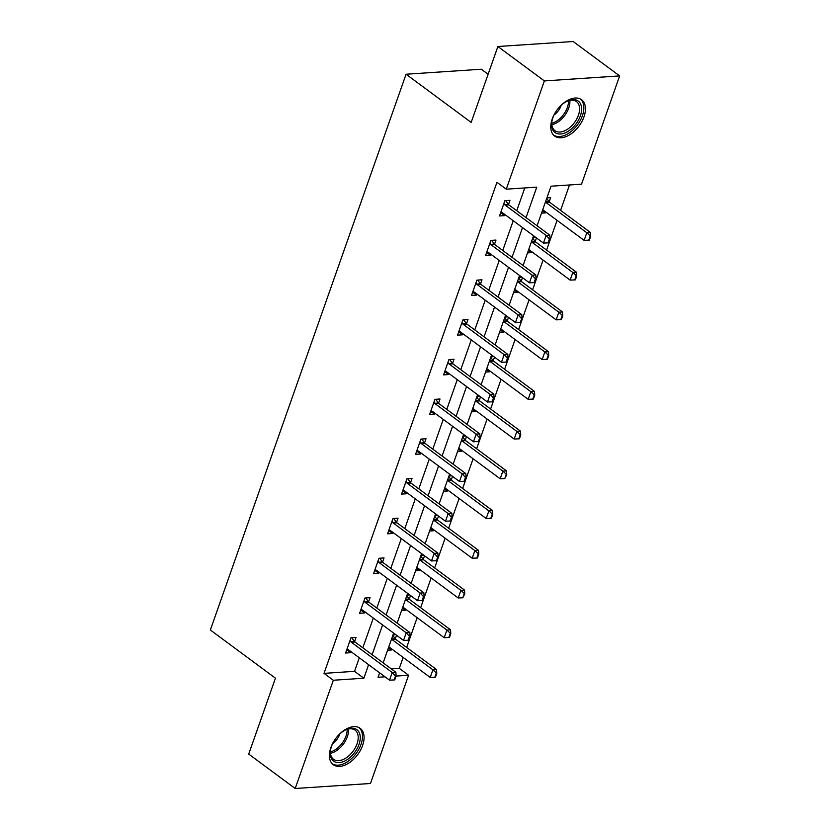<?xml version="1.0" encoding="UTF-8"?>
<svg xmlns="http://www.w3.org/2000/svg" width="830" height="830" viewBox="0 0 830 830"><rect width="100%" height="100%" fill="white"/><g stroke="black" fill="none" stroke-linecap="round" stroke-linejoin="round"><path stroke-width="1.25" d="M330.869 747.571A22.607 13.612 -53.5 0 1 360.189 728.346A22.607 13.612 -53.5 0 1 362.606 745.454A22.607 13.612 -53.5 0 1 333.287 764.689A22.607 13.612 -53.5 0 1 330.869 747.571M552.24 118.96A22.607 13.612 -53.5 0 1 581.56 99.735A22.607 13.612 -53.5 0 1 583.978 116.843A22.607 13.612 -53.5 0 1 554.658 136.068A22.607 13.612 -53.5 0 1 552.24 118.96M488.123 74.244L481.338 69.222L406.067 74.233L210.353 630.001L275.446 678.183L248.71 754.086L295.2 788.5L333.328 680.247L363.841 678.214L368.603 664.674M406.067 74.233L471.16 122.415L497.886 46.511L573.157 41.5L619.647 75.914L581.529 184.167L551.016 186.2L537.072 225.781M391.304 668.887L399.292 668.358L403.141 657.412M406.659 647.431L417.137 617.686M420.654 607.695L431.133 577.95M434.65 567.959L445.119 538.214M448.636 528.233L459.115 498.477M462.632 488.497L473.11 458.741M476.627 448.76L487.106 419.015M490.613 409.024L501.092 379.279M504.609 369.288L515.088 339.543M518.605 329.562L529.084 299.806M532.59 289.826L543.069 260.07M546.586 250.089L557.065 220.344M560.582 210.353L569.525 184.966M399.292 668.358L408.588 675.236L370.471 783.489L295.2 788.5M546.897 197.872L550.663 197.623L549.18 201.835M541.523 213.154L545.279 212.905L545.642 211.889M532.912 237.608L535.786 237.411M527.527 252.891L531.283 252.642L531.646 251.615M535.184 241.572L536.471 237.919M518.916 277.345L521.79 277.147M513.531 292.627L517.298 292.378L517.65 291.351M521.199 281.308L522.475 277.656M504.92 317.07L507.804 316.884M499.546 332.353L503.302 332.104L503.665 331.087M507.203 321.034L508.489 317.392M490.935 356.807L493.809 356.62M485.55 372.089L489.306 371.84L489.669 370.823M493.207 360.77L494.493 357.128M476.939 396.543L479.813 396.356M471.554 411.825L475.32 411.576L475.673 410.549M479.211 400.506L480.497 396.854M462.943 436.279L465.827 436.082M457.558 451.562L461.324 451.313L461.688 450.285M465.225 440.242L466.512 436.59M448.947 476.015L451.831 475.818M443.573 491.298L447.329 491.049L447.692 490.022M451.23 479.968L452.516 476.327M434.962 515.741L437.835 515.555M429.577 531.024L433.343 530.775L433.696 529.758M437.234 519.705L438.52 516.063M420.966 555.478L423.85 555.291M415.581 570.76L419.347 570.511L419.71 569.494M423.248 559.441L424.535 555.799M406.97 595.214L409.854 595.027M401.596 610.496L405.351 610.247L405.714 609.22M409.252 599.177L410.539 595.525M392.984 634.95L395.858 634.753M387.6 650.232L391.366 649.983L391.719 648.956M395.256 638.913L396.543 635.261M526.044 217.616L536.771 187.144L506.259 189.178L496.963 182.299L324.022 673.369L354.535 671.335L359.307 657.796M362.824 647.805L373.303 618.06M376.82 608.068L387.299 578.323M390.806 568.342L401.284 538.587M404.801 528.606L415.28 498.851M418.797 488.87L429.276 459.125M432.793 449.134L443.262 419.389M446.779 409.398L457.257 379.652M460.775 369.672L471.253 339.916M474.77 329.935L485.239 300.18M488.756 290.199L499.235 260.454M502.752 250.463L513.231 220.718M516.748 210.727L524.768 187.943M508.489 204.543L509.973 200.331L504.889 200.673L499.515 215.956L504.599 215.613L504.951 214.597M494.504 244.279L495.987 240.067L490.904 240.399L485.519 255.682L490.603 255.35L490.966 254.322M480.508 284.016L481.991 279.803L476.908 280.135L471.523 295.418L476.607 295.086L476.97 294.059M466.512 323.742L467.996 319.529L462.912 319.872L457.527 335.154L462.621 334.812L462.974 333.795M452.526 363.478L454.01 359.265L448.916 359.608L443.542 374.89L448.625 374.548L448.989 373.531M438.531 403.214L440.014 399.002L434.93 399.344L429.546 414.627L434.63 414.284L434.993 413.267M424.535 442.95L426.018 438.738L420.935 439.07L415.55 454.352L420.644 454.02L420.997 452.993M410.549 482.687L412.033 478.474L406.939 478.806L401.564 494.089L406.648 493.757L407.011 492.73M396.553 522.412L398.037 518.2L392.953 518.543L387.569 533.825L392.652 533.483L393.015 532.466M382.557 562.149L384.041 557.936L378.957 558.279L373.573 573.561L378.667 573.219L379.02 572.202M368.572 601.885L370.056 597.673L364.961 598.015L359.587 613.297L364.671 612.955L365.034 611.938M354.576 641.621L356.06 637.409L350.976 637.741L345.591 653.023L350.675 652.691L351.038 651.664M497.886 46.511L544.376 80.925L619.647 75.914M324.022 673.369L333.328 680.247M506.259 189.178L544.376 80.925M372.12 654.694L382.599 624.938M386.116 614.957L396.595 585.202M400.112 575.221L410.58 545.476M414.097 535.485L424.576 505.74M428.093 495.749L438.572 466.004M442.089 456.023L452.568 426.267M456.075 416.287L466.553 386.531M470.071 376.55L480.549 346.805M484.066 336.814L494.545 307.069M498.052 297.088L508.531 267.333M512.048 257.352L522.527 227.596M379.642 672.84L378.075 677.27L384.995 676.813M349.98 640.573L350.789 641.694A2.895 2.065 -93.8 0 0 351.308 642.233L392.217 672.518L395.879 672.279L396.097 676.077L395.485 676.118L394.146 679.936L394.758 679.895L396.097 676.077L408.588 675.236M533.555 235.762L523.076 265.517M519.559 275.498L509.091 305.253M505.574 315.234L495.095 344.979M491.578 354.97L481.099 384.715M477.582 394.707L467.114 424.452M463.596 434.432L453.118 464.188M449.601 474.169L439.122 503.924M435.605 513.905L425.136 543.65M421.619 553.641L411.141 583.386M407.623 593.367L397.145 623.123M393.627 633.103L383.159 662.859M354.535 671.335L363.841 678.214M500.656 212.698L504.599 215.613M542.364 210.747L545.279 212.905M528.378 250.484L531.283 252.642M486.66 252.434L490.603 255.35M514.382 290.22L517.298 292.378M472.675 292.17L476.607 295.086M500.386 329.946L503.302 332.104M458.679 331.896L462.621 334.812M486.401 369.682L489.306 371.84M444.683 371.632L448.625 374.548M472.405 409.418L475.32 411.576M430.697 411.369L434.63 414.284M458.409 449.155L461.324 451.313M416.702 451.105L420.644 454.02M444.413 488.891L447.329 491.049M402.706 490.831L406.648 493.757M430.428 528.617L433.343 530.775M388.72 530.567L392.652 533.483M416.432 568.353L419.347 570.511M374.724 570.303L378.667 573.219M402.436 608.089L405.351 610.247M360.728 610.04L364.671 612.955M388.45 647.825L391.366 649.983M346.733 649.776L350.675 652.691M548.059 242.868L548.672 242.827L550.02 238.999L549.408 239.04L548.059 242.868L543.442 243.086L502.534 212.802A2.895 2.065 -93.8 0 0 501.932 212.501L500.822 212.21M503.893 203.495L504.702 204.626A2.895 2.065 -93.8 0 0 505.221 205.155L546.14 235.45L549.802 235.201L550.02 238.999M505.657 200.621L508.365 204.377A2.895 2.065 -93.8 0 0 508.883 204.917L549.802 235.201M543.442 243.086L546.14 235.45L549.408 239.04M542.696 209.814A2.895 2.065 86.2 0 1 543.214 210.094L584.133 240.378L586.82 232.732L590.483 232.493L549.574 202.209A2.895 2.065 86.2 0 1 549.055 201.669L546.711 198.422M590.089 236.332L588.75 240.161L589.362 240.119L590.701 236.291L586.82 232.732L545.912 202.447A2.895 2.065 86.2 0 1 545.445 201.991M584.133 240.378L588.75 240.161M590.701 236.291L590.483 232.493M558.995 107.516A19.567 11.786 -53.5 0 1 565.002 102.37A19.567 11.786 -53.5 0 1 567.118 101.187A19.567 11.786 -53.5 0 1 581.623 108.45A19.567 11.786 -53.5 0 1 568.249 131.233A19.567 11.786 -53.5 0 1 551.836 121.834A19.567 11.786 -53.5 0 1 555.519 112.216M551.929 121.284A18.115 10.915 126.5 0 0 554.917 130.673A18.115 10.915 126.5 0 0 567.191 129.47A18.115 10.915 126.5 0 0 578.541 114.862A18.115 10.915 126.5 0 0 576.466 101.55A18.115 10.915 126.5 0 0 566.62 101.436M553.486 135.02A22.462 13.529 126.5 0 0 568.488 133.371A22.462 13.529 126.5 0 0 582.494 115.453A22.462 13.529 126.5 0 0 580.212 98.915M561.246 105.244A12.896 7.771 -53.5 0 1 554.004 115.028M337.634 736.127A19.567 11.786 -53.5 0 1 345.747 729.809A19.567 11.786 -53.5 0 1 358.985 744.5A19.567 11.786 -53.5 0 1 340.912 762.365A19.567 11.786 -53.5 0 1 330.464 750.445A19.567 11.786 -53.5 0 1 331.523 746.326A19.567 11.786 -53.5 0 1 334.148 740.837M330.558 749.905A18.115 10.915 126.5 0 0 333.546 759.284A18.115 10.915 126.5 0 0 357.035 743.877A18.115 10.915 126.5 0 0 355.105 730.161A18.115 10.915 126.5 0 0 345.249 730.047M339.875 733.855A12.896 7.771 -53.5 0 1 339.802 734.073A12.896 7.771 -53.5 0 1 332.633 743.649M332.125 763.631A22.462 13.529 126.5 0 0 361.019 744.365A22.462 13.529 126.5 0 0 358.84 727.537M534.074 282.594L536.024 278.735L535.412 278.776L534.074 282.594L529.457 282.823L488.538 252.538A2.895 2.065 -93.8 0 0 487.936 252.237L486.837 251.947M489.908 243.232L490.706 244.352A2.895 2.065 -93.8 0 0 491.236 244.892L532.144 275.176L535.807 274.938L536.024 278.735M491.661 240.358L494.369 244.113A2.895 2.065 -93.8 0 0 494.898 244.653L535.807 274.938M529.457 282.823L532.144 275.176L535.412 278.776M520.078 322.331L520.69 322.289L522.029 318.471L520.078 322.331L515.461 322.559L474.553 292.264A2.895 2.065 -93.8 0 0 473.94 291.973L472.841 291.683M475.912 282.968L476.721 284.088A2.895 2.065 -93.8 0 0 477.24 284.628L518.148 314.912L521.811 314.674L522.029 318.471M477.675 280.084L480.383 283.85A2.895 2.065 -93.8 0 0 480.902 284.379L521.811 314.674M515.461 322.559L518.148 314.912L521.427 318.513M528.7 249.55A2.895 2.065 86.2 0 1 529.229 249.83L570.137 280.115L572.835 272.468L576.487 272.23L535.578 241.945A2.895 2.065 86.2 0 1 535.06 241.406L532.715 238.148M576.103 276.068L574.754 279.886L575.366 279.845L576.715 276.027L572.835 272.468L531.916 242.184A2.895 2.065 86.2 0 1 531.459 241.727M570.137 280.115L574.754 279.886M576.715 276.027L576.487 272.23M514.704 289.286A2.895 2.065 86.2 0 1 515.233 289.556L556.142 319.851L558.839 312.205L562.501 311.966L521.582 281.671A2.895 2.065 86.2 0 1 521.064 281.142L518.719 277.884M562.107 315.805L560.758 319.623L561.371 319.581L562.719 315.763L558.839 312.205L517.92 281.92A2.895 2.065 86.2 0 1 517.464 281.463M556.142 319.851L560.758 319.623M562.719 315.763L562.501 311.966M506.082 362.067L506.694 362.025L508.043 358.207L507.431 358.249L506.082 362.067L501.465 362.285L460.557 332A2.895 2.065 -93.8 0 0 459.955 331.71L458.845 331.419M461.916 322.704L462.725 323.825A2.895 2.065 -93.8 0 0 463.244 324.364L504.163 354.649L507.825 354.4L508.043 358.207M463.68 319.82L466.387 323.576A2.895 2.065 -93.8 0 0 466.906 324.115L507.825 354.4M501.465 362.285L504.163 354.649L507.431 358.249M492.097 401.803L494.047 397.944L493.435 397.985L492.097 401.803L487.48 402.021L446.561 371.736A2.895 2.065 -93.8 0 0 445.959 371.435L444.859 371.145M447.92 362.44L448.729 363.561A2.895 2.065 -93.8 0 0 449.258 364.1L490.167 394.385L493.829 394.136L494.047 397.944M449.684 359.556L452.392 363.312A2.895 2.065 -93.8 0 0 452.921 363.851L493.829 394.136M487.48 402.021L490.167 394.385L493.435 397.985M478.101 441.539L478.713 441.498L480.051 437.669L478.101 441.539L473.484 441.757L432.575 411.473A2.895 2.065 -93.8 0 0 431.963 411.172L430.863 410.881M433.934 402.166L434.744 403.297A2.895 2.065 -93.8 0 0 435.262 403.826L476.171 434.111L479.833 433.872L480.051 437.669M435.698 399.292L438.406 403.048A2.895 2.065 -93.8 0 0 438.925 403.588L479.833 433.872M473.484 441.757L476.171 434.111L479.45 437.711M500.718 329.022A2.895 2.065 86.2 0 1 501.237 329.292L542.156 359.577L544.843 351.941L548.505 351.692L507.597 321.407A2.895 2.065 86.2 0 1 507.068 320.868L504.733 317.62M548.111 355.541L546.773 359.359L547.385 359.317L548.723 355.499L544.843 351.941L503.935 321.656A2.895 2.065 86.2 0 1 503.468 321.2M542.156 359.577L546.773 359.359M548.723 355.499L548.505 351.692M486.722 368.759A2.895 2.065 86.2 0 1 487.252 369.028L528.16 399.313L530.847 391.677L534.51 391.428L493.601 361.143A2.895 2.065 86.2 0 1 493.082 360.604L490.738 357.357M534.126 395.267L532.777 399.095L533.389 399.054L534.738 395.236L530.847 391.677L489.939 361.382A2.895 2.065 86.2 0 1 489.482 360.925M528.16 399.313L532.777 399.095M534.738 395.236L534.51 391.428M472.727 408.485A2.895 2.065 86.2 0 1 473.256 408.765L514.164 439.049L516.862 431.403L520.524 431.164L479.605 400.88A2.895 2.065 86.2 0 1 479.086 400.34L476.742 397.093M520.13 435.003L518.781 438.831L519.393 438.79L520.742 434.962L516.862 431.403L475.943 401.118A2.895 2.065 86.2 0 1 475.486 400.662M514.164 439.049L518.781 438.831M520.742 434.962L520.524 431.164M464.105 481.265L464.717 481.224L466.066 477.406L465.454 477.447L464.105 481.265L459.488 481.493L418.579 451.209A2.895 2.065 -93.8 0 0 417.978 450.908L416.868 450.617M419.939 441.902L420.748 443.023A2.895 2.065 -93.8 0 0 421.267 443.562L462.186 473.847L465.848 473.608L466.066 477.406M421.702 439.029L424.41 442.784A2.895 2.065 -93.8 0 0 424.929 443.324L465.848 473.608M459.488 481.493L462.186 473.847L465.454 477.447M458.741 448.221A2.895 2.065 86.2 0 1 459.26 448.501L500.179 478.786L502.866 471.139L506.528 470.901L465.62 440.616A2.895 2.065 86.2 0 1 465.091 440.076L462.756 436.819M506.134 474.739L504.796 478.557L506.746 474.698L502.866 471.139L461.957 440.855A2.895 2.065 86.2 0 1 461.49 440.398M500.179 478.786L504.796 478.557M506.746 474.698L506.528 470.901M450.119 521.001L452.07 517.142L451.458 517.183L450.119 521.001L445.502 521.23L404.584 490.935A2.895 2.065 -93.8 0 0 403.982 490.644L402.882 490.354M405.943 481.639L406.752 482.759A2.895 2.065 -93.8 0 0 407.281 483.299L448.19 513.583L451.852 513.345L452.07 517.142M407.706 478.754L410.414 482.521A2.895 2.065 -93.8 0 0 410.943 483.05L451.852 513.345M445.502 521.23L448.19 513.583L451.458 517.183M444.745 487.957A2.895 2.065 86.2 0 1 445.274 488.227L486.183 518.522L488.87 510.875L492.532 510.637L451.624 480.342A2.895 2.065 86.2 0 1 451.105 479.813L448.76 476.555M492.149 514.476L490.8 518.293L491.412 518.252L492.75 514.434L488.87 510.875L447.961 480.591A2.895 2.065 86.2 0 1 447.505 480.134M486.183 518.522L490.8 518.293M492.75 514.434L492.532 510.637M436.124 560.738L436.736 560.696L438.074 556.878L436.124 560.738L431.507 560.956L390.598 530.671A2.895 2.065 -93.8 0 0 389.986 530.38L388.886 530.08M391.957 521.375L392.766 522.495A2.895 2.065 -93.8 0 0 393.285 523.035L434.194 553.32L437.856 553.071L438.074 556.878M393.721 518.491L396.429 522.246A2.895 2.065 -93.8 0 0 396.948 522.786L437.856 553.071M431.507 560.956L434.194 553.32L437.472 556.92M430.749 527.693A2.895 2.065 86.2 0 1 431.278 527.963L472.187 558.248L474.885 550.612L478.547 550.363L437.628 520.078A2.895 2.065 86.2 0 1 437.109 519.538L434.764 516.291M478.153 554.212L476.804 558.03L477.416 557.988L478.765 554.17L474.885 550.612L433.966 520.327A2.895 2.065 86.2 0 1 433.509 519.87M472.187 558.248L476.804 558.03M478.765 554.17L478.547 550.363M422.128 600.474L422.74 600.432L424.089 596.614L423.476 596.646L422.128 600.474L417.511 600.692L376.602 570.407A2.895 2.065 -93.8 0 0 375.99 570.106L374.89 569.816M377.961 561.101L378.771 562.232A2.895 2.065 -93.8 0 0 379.289 562.761L420.208 593.056L423.871 592.807L424.089 596.614M379.725 558.227L382.433 561.983A2.895 2.065 -93.8 0 0 382.952 562.522L423.871 592.807M417.511 600.692L420.208 593.056L423.476 596.646M416.764 567.429A2.895 2.065 86.2 0 1 417.283 567.699L458.202 597.984L460.889 590.348L464.551 590.099L423.642 559.814A2.895 2.065 86.2 0 1 423.113 559.275L420.779 556.027M464.157 593.938L462.818 597.766L464.769 593.907L460.889 590.348L419.98 560.053A2.895 2.065 86.2 0 1 419.513 559.596M458.202 597.984L462.818 597.766M464.769 593.907L464.551 590.099M408.132 640.21L408.744 640.169L410.093 636.34L409.481 636.382L408.132 640.21L403.525 640.428L362.606 610.143A2.895 2.065 -93.8 0 0 362.005 609.842L360.905 609.552M363.965 600.837L364.775 601.968A2.895 2.065 -93.8 0 0 365.304 602.497L406.212 632.782L409.875 632.543L410.093 636.34M365.729 597.963L368.437 601.719A2.895 2.065 -93.8 0 0 368.956 602.258L409.875 632.543M403.525 640.428L406.212 632.782L409.481 636.382M402.768 607.155A2.895 2.065 86.2 0 1 403.297 607.436L444.206 637.72L446.893 630.074L450.555 629.835L409.647 599.551A2.895 2.065 86.2 0 1 409.128 599.011L406.783 595.753M450.171 633.674L448.823 637.492L449.435 637.461L450.773 633.632L446.893 630.074L405.984 599.789A2.895 2.065 86.2 0 1 405.528 599.333M444.206 637.72L448.823 637.492M450.773 633.632L450.555 629.835M394.146 679.936L389.529 680.164L348.621 649.88A2.895 2.065 -93.8 0 0 348.009 649.579L346.909 649.288M351.744 637.689L354.452 641.455A2.895 2.065 -93.8 0 0 354.97 641.995L395.879 672.279M389.529 680.164L392.217 672.518L395.485 676.118M388.772 646.892A2.895 2.065 86.2 0 1 389.301 647.172L430.21 677.456L432.907 669.81L436.57 669.571L395.651 639.287A2.895 2.065 86.2 0 1 395.132 638.747L392.787 635.49M436.175 673.41L434.827 677.228L435.439 677.187L436.788 673.369L432.907 669.81L391.988 639.525A2.895 2.065 86.2 0 1 391.532 639.069M430.21 677.456L434.827 677.228M436.788 673.369L436.57 669.571M505.221 205.155L508.883 204.917M504.702 204.626L508.365 204.377M549.055 201.669L545.476 201.908M549.574 202.209L545.912 202.447M569.837 100.389A18.115 10.915 -53.5 0 1 557.501 122.3A18.115 10.915 -53.5 0 1 551.867 124.666M551.794 123.297A17.523 10.551 126.5 0 0 556.536 121.18A17.523 10.551 126.5 0 0 568.509 100.721M348.465 728.999A18.115 10.915 -53.5 0 1 347.345 736.708A18.115 10.915 -53.5 0 1 330.496 753.277M330.423 751.918A17.523 10.551 126.5 0 0 346.006 736.054A17.523 10.551 126.5 0 0 347.137 729.342M491.236 244.892L494.898 244.653M490.706 244.352L494.369 244.113M477.24 284.628L480.902 284.379M476.721 284.088L480.383 283.85M535.06 241.406L531.49 241.644M535.578 241.945L531.916 242.184M521.064 281.142L517.495 281.38M521.582 281.671L517.92 281.92M463.244 324.364L466.906 324.115M462.725 323.825L466.387 323.576M449.258 364.1L452.921 363.851M448.729 363.561L452.392 363.312M435.262 403.826L438.925 403.588M434.744 403.297L438.406 403.048M507.068 320.868L503.499 321.106M507.597 321.407L503.935 321.656M493.082 360.604L489.513 360.843M493.601 361.143L489.939 361.382M479.086 400.34L475.517 400.579M479.605 400.88L475.943 401.118M421.267 443.562L424.929 443.324M420.748 443.023L424.41 442.784M465.091 440.076L461.522 440.315M465.62 440.616L461.957 440.855M407.281 483.299L410.943 483.05M406.752 482.759L410.414 482.521M451.105 479.813L447.536 480.041M451.624 480.342L447.961 480.591M393.285 523.035L396.948 522.786M392.766 522.495L396.429 522.246M437.109 519.538L433.54 519.777M437.628 520.078L433.966 520.327M379.289 562.761L382.952 562.522M378.771 562.232L382.433 561.983M423.113 559.275L419.544 559.513M423.642 559.814L419.98 560.053M365.304 602.497L368.956 602.258M364.775 601.968L368.437 601.719M409.128 599.011L405.559 599.25M409.647 599.551L405.984 599.789M351.308 642.233L354.97 641.995M350.789 641.694L354.452 641.455M395.132 638.747L391.563 638.986M395.651 639.287L391.988 639.525"/></g></svg>
